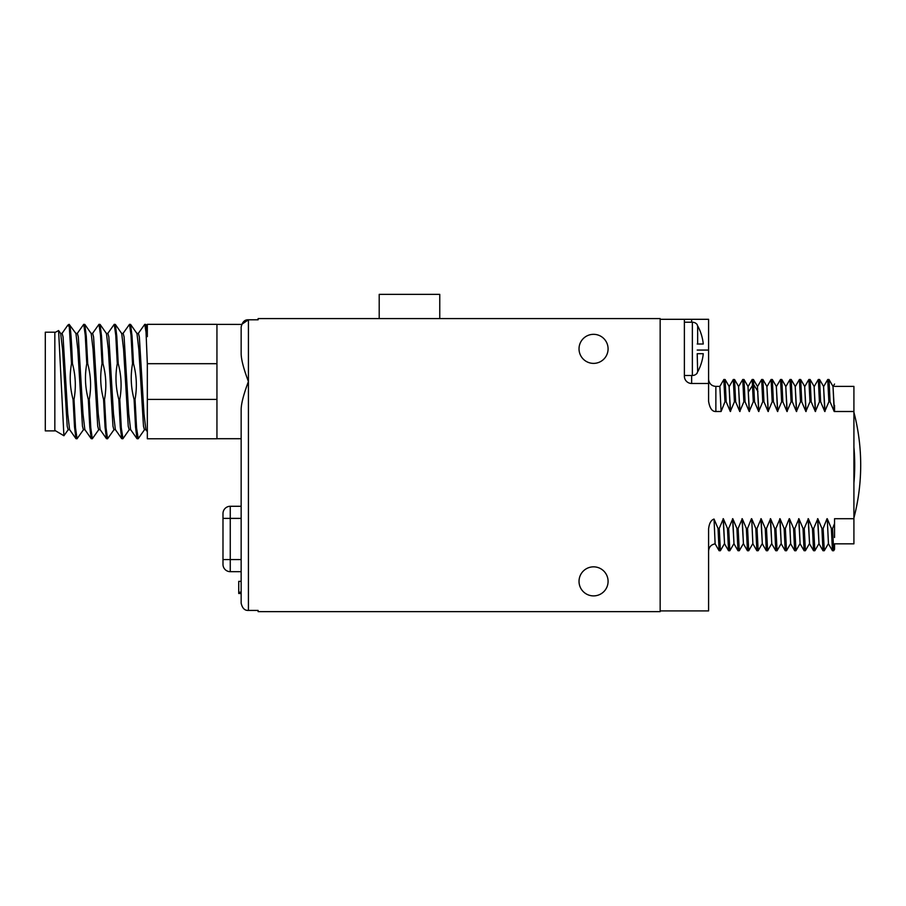 <?xml version="1.0" encoding="UTF-8"?>
<svg xmlns="http://www.w3.org/2000/svg" width="906" height="906" viewBox="0 0 906 906"><rect width="100%" height="100%" fill="white"/><g stroke="black" fill="none" stroke-linecap="round" stroke-linejoin="round"><path stroke-width="1.36" d="M45.3 430.894L45.3 332.208L54.836 332.208L54.836 430.894L45.3 430.894M54.836 332.593L58.596 330.543L63.907 435.741L68.312 429.58M58.596 330.543L60.679 333.521L62.548 349.388L67.203 426.205L68.143 429.704L69.751 429.704M69.139 324.733C70.249 323.272 71.359 336.251 72.469 363.691C75.651 375.594 76.161 387.508 74.009 399.421L75.526 427.892L77.055 438.764L75.957 438.663L74.507 426.851L73.058 399.421C69.875 387.508 69.366 375.594 71.517 363.691L69.139 324.337L75.945 333.521L77.803 349.388L82.469 426.205L83.397 429.704L85.017 429.704M98.822 429.58L92.31 438.764L90.793 427.892L89.264 399.421C91.415 387.508 90.906 375.594 87.723 363.691L86.274 336.251L84.824 324.45L91.2 333.521L93.058 349.388L97.723 426.205L98.652 429.704L100.272 429.704M84.824 324.45L83.726 324.337L85.255 335.209L86.772 363.691C84.62 375.594 85.13 387.508 88.312 399.421L89.762 426.862L91.212 438.663L92.31 438.764M77.055 438.764L83.567 429.58M60.509 333.397L62.129 333.397L63.058 336.896L67.724 413.714L69.581 429.58L75.957 438.663M75.764 333.397L77.384 333.397L78.312 336.896L82.978 413.714L84.836 429.58L91.212 438.663M91.019 333.397L92.639 333.397L93.578 336.907L98.233 413.725L100.09 429.58L106.466 438.663L107.565 438.764L106.047 427.892L104.518 399.421L103.567 399.421C100.385 387.508 99.875 375.594 102.027 363.691L100.509 335.209L98.981 324.337L92.469 333.521M69.139 326.488L67.735 325.277M63.907 435.741L54.926 430.441M77.214 333.521L83.726 324.337M103.567 399.421L105.017 426.862L106.466 438.663M72.469 363.691L71.517 363.691M74.009 399.421L73.058 399.421M87.723 363.691L86.772 363.691M89.264 399.421L88.312 399.421M98.981 324.337L100.09 324.45L101.529 336.251L102.978 363.691C106.161 375.594 106.67 387.508 104.518 399.421M100.09 324.45L106.455 333.521L108.324 349.399L112.978 426.205L113.907 429.704L115.526 429.704M122.978 438.64L121.302 427.892L119.785 399.421C121.936 387.508 121.415 375.594 118.233 363.691L116.795 336.251L115.345 324.439L121.71 333.521L123.578 349.388L128.233 426.205L129.162 429.704L130.781 429.704M138.244 438.629L136.557 427.892L135.039 399.421C137.191 387.508 136.67 375.594 133.499 363.691L132.049 336.239L130.6 324.439L136.965 333.521L138.833 349.376L143.488 426.205L144.416 429.704L146.036 429.704M147.327 336.624L145.855 324.45L144.756 324.337L146.036 332.196L147.327 363.691L216.942 363.691L216.942 324.337L147.327 324.337L147.327 336.624M130.6 324.439L129.501 324.337L131.019 335.209L132.536 363.691C130.385 375.605 130.906 387.508 134.088 399.421L135.526 426.862L136.976 438.663L138.074 438.764M115.345 324.439L114.235 324.337L115.764 335.209L117.282 363.691L118.233 363.691M114.088 429.58L107.565 438.764M102.978 363.691L102.027 363.691M107.723 333.521L114.235 324.337M119.785 399.421L118.822 399.421C115.651 387.508 115.13 375.594 117.282 363.691M118.822 399.421L120.272 426.851L121.721 438.663L122.82 438.764M122.978 333.521L129.501 324.337M138.233 333.521L144.756 324.337M147.327 399.421L147.327 438.764L216.942 438.764L216.942 399.421L147.327 399.421L147.327 363.691M106.285 333.397L107.893 333.397L108.833 336.896L113.488 413.714L115.356 429.58L121.721 438.663M121.54 333.397L123.159 333.397L124.088 336.896L128.743 413.725L130.611 429.58L136.976 438.663M136.795 333.397L138.414 333.397L139.343 336.896L143.997 413.714L145.866 429.58L147.327 431.664M133.499 363.691L132.536 363.691M135.039 399.421L134.088 399.421M216.942 399.421L216.942 363.691M216.942 438.708L241.155 438.708L241.155 409.444C241.234 403.51 243.657 394.212 248.425 381.551C243.657 368.901 241.234 359.603 241.155 353.657L241.155 327.055C241.721 323.544 241.721 323.544 241.155 327.055C241.721 323.544 241.721 323.544 241.155 327.055L241.155 327.055C242.276 322.004 244.699 319.58 248.425 319.795L258.108 319.795L258.108 318.584L660.157 318.584L660.157 610.916L708.594 610.916L708.594 528.9C709.251 523.306 711.063 520.021 714.041 519.059L715.117 543.827L719.092 550.712L718.028 528.436L714.041 519.059M216.942 324.393L241.653 324.416L248.425 319.795L248.425 610.429L258.108 610.429L258.108 611.641L660.157 611.641L660.157 610.916M579.025 581.369A14.53 14.53 0 0 0 593.555 595.899A14.53 14.53 0 0 0 608.085 581.369A14.53 14.53 0 0 0 593.555 566.839A14.53 14.53 0 0 0 579.025 581.369M579.025 348.855A14.53 14.53 0 0 0 593.555 363.385A14.53 14.53 0 0 0 608.085 348.855A14.53 14.53 0 0 0 593.555 334.325A14.53 14.53 0 0 0 579.025 348.855M241.155 438.708L241.155 603.158C242.276 608.22 244.699 610.644 248.425 610.429M241.155 603.158L241.155 409.444M241.155 593.475L238.731 593.475L238.731 581.369L241.155 581.369M241.155 592.184L238.731 592.184M241.155 571.675L230.26 571.675A7.271 7.271 0 0 1 222.989 564.415L222.989 513.555A7.271 7.271 0 0 1 230.26 506.284L230.26 518.391L222.989 518.391M241.155 506.284L230.26 506.284A7.271 7.271 0 0 0 222.989 513.555M691.64 375.492L691.64 383.487L708.594 383.487L708.594 319.308L691.64 319.308L691.64 322.208M660.157 319.308L691.64 319.308M439.761 318.584L439.761 294.359L379.206 294.359L379.206 318.584M708.594 379.127L708.685 380.214C709.557 384.042 711.946 386.103 715.865 386.398L715.865 411.505L721.097 411.505L724.97 401.777L726.182 401.777L730.304 411.505L734.415 401.777L735.627 401.777L739.749 411.505L743.86 401.777L745.072 401.777L749.194 411.505L753.305 401.777L754.517 401.777L758.639 411.505L762.75 401.777L763.962 401.777L768.084 411.505L772.195 401.777L773.407 401.777L777.529 411.505L781.64 401.777L782.852 401.777L786.974 411.505L791.085 401.777L792.297 401.777L796.419 411.505L800.53 401.777L801.742 401.777L805.864 411.505L809.975 401.777L811.187 401.777L815.309 411.505L819.42 401.777L820.632 401.777L824.754 411.505L828.877 401.777L830.077 401.777L834.2 411.505L853.916 411.505L853.916 543.827L834.539 543.827L834.539 549.319L833.69 550.746L832.58 528.436L831.368 528.436L827.257 518.708L828.435 543.781L832.444 550.712L831.368 528.436M834.539 411.256L834.539 405.367M834.539 386.398L853.916 386.398L853.916 411.505M834.539 537.485L834.539 518.708L853.916 518.708M834.539 523.634L832.58 528.436M828.458 543.827L827.257 518.708M827.008 518.708L823.135 528.436L821.923 528.436L817.812 518.708L813.69 528.436L812.478 528.436L808.356 518.708L804.245 528.436L803.033 528.436L798.911 518.708L794.8 528.436L793.588 528.436L789.466 518.708L790.655 543.781L794.653 550.712L793.588 528.436M790.678 543.827L789.466 518.708M789.228 518.708L785.355 528.436L784.143 528.436L780.021 518.708L775.91 528.436L774.698 528.436L770.576 518.708L766.465 528.436L765.253 528.436L761.131 518.708L757.02 528.436L755.808 528.436L751.686 518.708L752.875 543.781L756.872 550.712L755.808 528.436M752.897 543.827L751.686 518.708M751.448 518.708L747.575 528.436L746.363 528.436L742.24 518.708L738.13 528.436L736.918 528.436L732.795 518.708L728.684 528.436L727.473 528.436L723.35 518.708L719.239 528.436L718.028 528.436M684.381 319.308L684.381 376.228A7.271 7.271 0 0 0 691.64 383.487M708.594 383.487L708.594 401.313C709.76 408.323 712.184 411.72 715.865 411.505M833.69 550.746L832.444 550.712M824.301 550.701L823.135 528.436M824.245 550.746L822.988 550.712L821.923 528.436M822.999 550.712L818.99 543.781L817.812 518.708M819.013 543.827L817.563 518.708M814.856 550.701L813.69 528.436M814.8 550.746L813.543 550.712L812.478 528.436M813.554 550.712L809.545 543.781L808.356 518.708M809.568 543.827L808.118 518.708M805.411 550.701L804.245 528.436M809.398 543.781L805.4 550.712L804.098 550.712L803.033 528.436M804.109 550.712L800.1 543.781L798.911 518.708M800.123 543.827L798.673 518.708M795.966 550.701L794.8 528.436M786.521 550.701L785.355 528.436M786.465 550.746L785.208 550.712L784.143 528.436M785.208 550.712L781.21 543.781L780.021 518.708M781.232 543.827L779.783 518.708M777.076 550.701L775.91 528.436M777.02 550.746L775.763 550.712L774.698 528.436M775.763 550.712L771.765 543.781L770.576 518.708M771.787 543.827L770.338 518.708M767.631 550.701L766.465 528.436M767.575 550.746L766.317 550.712L765.253 528.436M766.317 550.712L762.32 543.781L761.131 518.708M762.342 543.827L760.893 518.708M758.175 550.701L757.02 528.436M762.173 543.781L758.175 550.712L756.872 550.712M748.73 550.701L747.575 528.436M742.24 518.708L743.43 543.781L747.427 550.712L746.363 528.436M743.452 543.827L742.003 518.708M739.285 550.701L738.13 528.436M739.239 550.746L737.982 550.712L736.918 528.436M737.982 550.712L733.985 543.781L732.795 518.708M734.007 543.827L732.558 518.708M729.84 550.701L728.684 528.436M729.794 550.746L728.537 550.712L727.473 528.436M728.537 550.712L724.54 543.781L723.35 518.708M724.562 543.827L723.113 518.708M720.395 550.701L719.239 528.436M720.349 550.746L719.092 550.712M715.865 386.398L719.862 386.398L721.097 411.505M724.97 401.777L723.803 379.523M726.182 401.777L725.117 379.512L723.86 379.478L719.817 386.443M730.304 411.505L729.115 386.443L725.117 379.512M730.542 411.505L729.092 386.398M734.415 401.777L733.305 379.478L729.262 386.443M735.627 401.777L734.562 379.512L733.305 379.478M739.749 411.505L738.56 386.443L734.562 379.512M739.987 411.505L738.537 386.398M743.86 401.777L742.75 379.478L738.707 386.443M745.072 401.777L744.007 379.512L742.75 379.478M749.194 411.505L748.005 386.443L744.007 379.512M747.982 386.398L749.432 411.505M753.305 401.777L752.139 379.535M754.517 401.777L753.452 379.512L752.195 379.478M758.639 411.505L757.45 386.443L753.452 379.512M757.427 386.398L758.877 411.505M762.75 401.777L761.64 379.478L757.597 386.443M763.962 401.777L762.897 379.512L761.64 379.478M768.084 411.505L766.895 386.443L762.897 379.512M768.322 411.505L766.872 386.398M772.195 401.777L771.085 379.478L767.042 386.443M773.407 401.777L772.342 379.512L771.085 379.478M777.529 411.505L776.34 386.443L772.342 379.512M777.767 411.505L776.317 386.398M781.64 401.777L780.53 379.478L776.487 386.443M782.852 401.777L781.787 379.512L780.53 379.478M786.974 411.505L785.785 386.443L781.787 379.512M785.762 386.398L787.212 411.505M791.085 401.777L789.975 379.478L785.932 386.443M792.297 401.777L791.232 379.512L789.975 379.478M796.419 411.505L795.23 386.443L791.232 379.512M796.668 411.505L795.208 386.398M800.53 401.777L799.42 379.478L795.377 386.443M801.742 401.777L800.678 379.512L799.42 379.478M805.864 411.505L804.675 386.443L800.678 379.512M806.114 411.505L804.653 386.398M809.975 401.777L808.865 379.478L804.822 386.443M811.187 401.777L810.123 379.512L808.865 379.478M815.309 411.505L814.12 386.443L810.123 379.512M815.559 411.505L814.098 386.398M819.42 401.777L818.311 379.478L814.268 386.443M820.632 401.777L819.568 379.512L818.311 379.478M824.754 411.505L823.577 386.443L819.568 379.512M823.543 386.398L825.004 411.505M828.877 401.777L827.71 379.523M830.077 401.777L829.013 379.512L827.756 379.478L823.713 386.443M834.2 411.505L833.022 386.443L829.013 379.512M834.449 411.505L832.988 386.398M697.212 372.581L697.212 373.079A6.059 6.059 0 0 1 692.365 375.492L684.381 375.492M697.212 325.129L697.212 324.631A6.059 6.059 0 0 0 692.365 322.208L684.381 322.208M697.212 353.702L697.654 371.879A48.199 48.199 0 0 0 703.271 353.702L697.654 353.702M697.212 344.008L703.271 344.008A48.199 48.199 0 0 0 697.654 325.832L697.654 344.008M853.916 447.122A203.035 203.035 0 0 1 853.916 483.102M241.155 353.657L241.155 327.055M241.155 518.391L230.26 518.391L230.26 571.675M241.155 559.568L222.989 559.568M708.594 350.067L697.212 350.067M748.741 391.505L752.739 385.039L753.951 385.039L757.948 391.505M692.365 322.208L692.365 375.492M67.769 325.231L61.959 333.521M68.018 324.982L69.139 324.337M129.343 429.58L122.967 438.663M144.598 429.58L138.222 438.663M147.327 326.545L145.855 324.45M824.29 550.712L828.299 543.781M814.845 550.712L818.854 543.781M799.953 543.781L795.955 550.712M795.91 550.746L794.698 550.746M786.51 550.712L790.508 543.781M777.065 550.712L781.063 543.781M767.62 550.712L771.618 543.781M748.73 550.712L752.727 543.781M747.473 550.746L748.684 550.746M739.285 550.712L743.282 543.781M729.84 550.712L733.837 543.781M724.392 543.781L720.395 550.712M715.162 543.86C711.119 544.597 708.934 547.009 708.594 551.086M748.152 386.443L752.15 379.512M833.158 386.443L834.539 384.042M853.916 517.915A209.014 209.014 0 0 0 853.916 412.298"/></g></svg>
